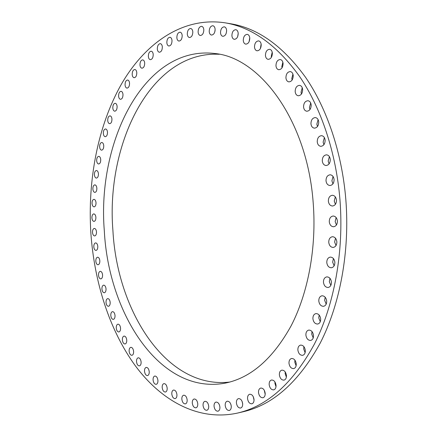 <?xml version="1.0" encoding="UTF-8"?>
<svg xmlns="http://www.w3.org/2000/svg" width="437" height="437" viewBox="0 0 437 437"><rect width="100%" height="100%" fill="white"/><g stroke="black" fill="none" stroke-linecap="round" stroke-linejoin="round"><path stroke-width="0.66" d="M198.114 32.087C198.322 34.059 199.048 35.2 200.288 35.495C202.528 35.244 203.702 33.321 203.817 29.721C203.604 27.755 202.883 26.619 201.654 26.318C199.403 26.564 198.223 28.487 198.114 32.087M209.214 31.601C209.432 33.6 210.175 34.758 211.453 35.064C213.769 34.818 214.988 32.857 215.113 29.192C214.895 27.198 214.152 26.045 212.89 25.734C210.558 25.974 209.334 27.93 209.214 31.601M220.516 32.791C220.734 34.823 221.504 35.998 222.826 36.315C225.219 36.069 226.481 34.081 226.606 30.355C226.388 28.329 225.623 27.154 224.318 26.832C221.903 27.072 220.636 29.061 220.516 32.791M231.905 35.73C232.134 37.8 232.932 39.002 234.298 39.325C236.767 39.079 238.067 37.063 238.203 33.283C237.974 31.218 237.182 30.022 235.833 29.694C233.342 29.929 232.036 31.945 231.905 35.73M243.272 40.477C243.513 42.591 244.338 43.815 245.758 44.142C248.298 43.902 249.642 41.859 249.778 38.03C249.538 35.927 248.719 34.703 247.32 34.365C244.758 34.605 243.409 36.642 243.272 40.477M249.751 37.729L249.112 41.684M254.498 47.059C254.744 49.228 255.607 50.479 257.082 50.812C259.693 50.566 261.069 48.507 261.206 44.64C260.96 42.487 260.108 41.236 258.649 40.892C256.016 41.138 254.634 43.192 254.498 47.059M261.129 44.011L260.408 48.573M265.439 55.499C265.701 57.722 266.597 59 268.138 59.345C270.809 59.088 272.218 57.018 272.355 53.123C272.098 50.916 271.208 49.638 269.684 49.288C266.991 49.534 265.576 51.604 265.439 55.499M272.213 52.194L271.284 56.318L271.432 57.274M275.966 65.779C276.233 68.063 277.173 69.374 278.784 69.718C281.51 69.456 282.941 67.369 283.078 63.463C282.805 61.196 281.876 59.885 280.281 59.536C277.533 59.787 276.097 61.868 275.966 65.779M282.859 62.24L281.821 66.539L282.045 67.79M285.924 77.841C286.208 80.195 287.191 81.544 288.879 81.883C291.648 81.61 293.096 79.523 293.222 75.617C292.937 73.274 291.96 71.93 290.294 71.581C287.502 71.848 286.044 73.935 285.924 77.841M292.921 74.11L291.79 78.54L292.102 80.069M295.166 91.612C295.467 94.042 296.505 95.43 298.274 95.763C301.066 95.474 302.524 93.387 302.644 89.498C302.344 87.083 301.317 85.701 299.569 85.357C296.75 85.636 295.281 87.722 295.166 91.612M302.246 87.717L301.044 92.229L301.454 94.031M303.557 106.978C303.873 109.49 304.966 110.911 306.823 111.238C309.631 110.927 311.089 108.846 311.193 104.995C310.876 102.493 309.795 101.073 307.959 100.734C305.13 101.034 303.66 103.116 303.557 106.978M310.685 102.941L309.434 107.497L309.964 109.567M310.953 123.775C311.291 126.38 312.439 127.839 314.389 128.156C317.191 127.823 318.639 125.752 318.731 121.945C318.393 119.356 317.262 117.897 315.334 117.569C312.504 117.892 311.046 119.962 310.953 123.775M318.103 119.634L316.836 124.19L317.486 126.517M317.235 141.828C317.595 144.527 318.797 146.029 320.845 146.324C323.626 145.963 325.057 143.91 325.133 140.168C324.773 137.48 323.577 135.983 321.556 135.672C318.748 136.022 317.306 138.07 317.235 141.828M324.374 137.606L323.118 142.129L323.893 144.702M322.282 160.914C322.67 163.717 323.932 165.252 326.073 165.525C328.815 165.137 330.219 163.11 330.279 159.434C329.891 156.648 328.64 155.113 326.526 154.829C323.751 155.201 322.342 157.233 322.282 160.914M329.383 156.637L328.165 161.084L329.077 163.897M326.013 180.787C326.423 183.693 327.75 185.266 329.984 185.512C332.672 185.097 334.037 183.092 334.081 179.509C333.666 176.619 332.355 175.046 330.148 174.784C327.433 175.188 326.051 177.187 326.013 180.787M333.054 176.488L331.896 180.825L332.939 183.851M328.362 201.184C328.799 204.188 330.175 205.8 332.502 206.018C335.119 205.57 336.441 203.598 336.468 200.108C336.026 197.114 334.66 195.508 332.366 195.273C329.716 195.705 328.384 197.677 328.362 201.184M335.316 196.89L334.239 201.086L335.408 204.308M329.279 221.816C329.744 224.924 331.175 226.568 333.578 226.754C336.119 226.279 337.391 224.345 337.397 220.953C336.932 217.861 335.507 216.217 333.136 216.015C330.569 216.479 329.285 218.413 329.279 221.816M336.129 217.56L335.152 221.581L336.435 224.979M328.755 242.404C329.247 245.605 330.727 247.282 333.196 247.435C335.643 246.932 336.861 245.042 336.856 241.748C336.359 238.564 334.895 236.887 332.448 236.723C329.973 237.209 328.744 239.099 328.755 242.404M335.49 238.203L334.622 242.027L336.009 245.578M326.8 262.659C327.318 265.947 328.843 267.652 331.366 267.766C333.715 267.247 334.879 265.396 334.857 262.211C334.338 258.939 332.825 257.235 330.328 257.103C327.952 257.606 326.778 259.458 326.8 262.659M333.415 258.546L332.666 262.151L334.125 265.816M323.462 282.302C324.003 285.667 325.56 287.399 328.127 287.48C330.372 286.951 331.475 285.142 331.443 282.056C330.902 278.702 329.356 276.976 326.816 276.878C324.544 277.397 323.429 279.205 323.462 282.302M329.951 278.303L329.318 281.663L330.831 285.416M318.802 301.077C319.365 304.513 320.938 306.261 323.533 306.315C325.674 305.774 326.729 304.01 326.685 301.027C326.117 297.602 324.554 295.854 321.987 295.783C319.818 296.319 318.759 298.083 318.802 301.077M325.166 297.215L324.647 300.323L326.182 304.13M312.908 318.753C313.487 322.244 315.077 324.003 317.677 324.036C319.72 323.484 320.72 321.763 320.665 318.879C320.086 315.399 318.507 313.64 315.929 313.591C313.864 314.132 312.859 315.853 312.908 318.753M319.157 315.044L318.748 317.885L320.272 321.708M305.895 335.119C306.484 338.648 308.074 340.418 310.669 340.434C312.619 339.877 313.564 338.2 313.504 335.403C312.908 331.885 311.324 330.115 308.757 330.088C306.79 330.634 305.834 332.311 305.895 335.119M312.029 331.59L311.718 334.158L313.209 337.959M297.876 350.004C298.471 353.56 300.055 355.336 302.628 355.336C304.485 354.784 305.387 353.151 305.321 350.436C304.72 346.891 303.141 345.115 300.596 345.104C298.717 345.645 297.81 347.284 297.876 350.004M303.906 346.678L303.688 348.955L305.108 352.703M288.983 363.273C289.589 366.84 291.157 368.615 293.697 368.604C295.467 368.058 296.319 366.463 296.253 363.824C295.647 360.268 294.085 358.493 291.572 358.493C289.78 359.034 288.917 360.629 288.983 363.273M294.931 360.164L294.784 362.153L296.117 365.802M279.369 374.82C279.97 378.382 281.515 380.157 284.006 380.135C285.705 379.595 286.514 378.043 286.448 375.476C285.842 371.92 284.301 370.144 281.832 370.155C280.117 370.691 279.298 372.242 279.369 374.82M285.235 371.958L285.153 373.646L286.372 377.147M269.159 384.576C269.76 388.127 271.273 389.891 273.715 389.87C275.337 389.34 276.113 387.821 276.042 385.314C275.441 381.774 273.933 380.01 271.514 380.021C269.875 380.545 269.088 382.064 269.159 384.576M274.96 381.982L274.928 383.358L276.015 386.674M258.507 392.508C259.097 396.031 260.578 397.779 262.959 397.763C264.516 397.244 265.259 395.758 265.188 393.311C264.598 389.793 263.123 388.045 260.763 388.056C259.19 388.569 258.436 390.055 258.507 392.508M264.254 390.214L265.193 394.338M247.544 398.61C248.123 402.089 249.565 403.826 251.876 403.81C253.378 403.302 254.094 401.849 254.023 399.451C253.438 395.977 252.002 394.24 249.707 394.245C248.194 394.748 247.473 396.201 247.544 398.61M253.247 396.649L254.039 400.123M236.401 402.898C236.963 406.334 238.362 408.043 240.607 408.038C242.054 407.546 242.743 406.12 242.672 403.761C242.109 400.33 240.711 398.615 238.487 398.62C237.023 399.107 236.33 400.532 236.401 402.898M242.082 401.346L242.688 404.023M225.197 405.41C225.743 408.792 227.098 410.485 229.267 410.485C230.67 410.004 231.337 408.606 231.266 406.284C230.72 402.909 229.365 401.221 227.213 401.21C225.798 401.685 225.126 403.089 225.197 405.41M230.894 404.427L231.239 405.989M214.043 406.219C214.567 409.535 215.883 411.201 217.976 411.212C219.336 410.747 219.986 409.371 219.915 407.082C219.385 403.766 218.079 402.1 215.998 402.089C214.627 402.548 213.972 403.925 214.043 406.219M203.041 405.383C203.549 408.639 204.811 410.277 206.838 410.299C208.159 409.846 208.788 408.486 208.722 406.23C208.209 402.98 206.952 401.341 204.942 401.319C203.609 401.767 202.976 403.122 203.041 405.383M192.28 403.001C192.766 406.186 193.984 407.797 195.934 407.825C197.229 407.388 197.841 406.049 197.781 403.815C197.284 400.631 196.071 399.025 194.132 398.992C192.832 399.429 192.214 400.762 192.28 403.001M181.836 399.167C182.305 402.28 183.48 403.854 185.359 403.897C186.626 403.471 187.227 402.149 187.162 399.931C186.692 396.823 185.523 395.245 183.655 395.201C182.382 395.622 181.776 396.943 181.836 399.167M171.785 393.966C172.233 397.009 173.363 398.555 175.177 398.604C176.417 398.189 177.007 396.883 176.947 394.682C176.493 391.645 175.368 390.099 173.571 390.044C172.32 390.454 171.725 391.76 171.785 393.966M162.176 387.51C162.608 390.481 163.695 391.994 165.443 392.055C166.661 391.65 167.245 390.356 167.185 388.165C166.754 385.199 165.672 383.686 163.935 383.62C162.706 384.019 162.122 385.319 162.176 387.51M153.07 379.9C153.48 382.796 154.529 384.276 156.211 384.347C157.418 383.959 157.992 382.67 157.937 380.485C157.522 377.595 156.479 376.11 154.807 376.038C153.595 376.426 153.016 377.715 153.07 379.9M144.505 371.237C144.898 374.061 145.903 375.509 147.526 375.591C148.717 375.208 149.29 373.925 149.236 371.745C148.842 368.926 147.837 367.479 146.226 367.397C145.024 367.774 144.45 369.057 144.505 371.237M136.513 361.623C136.885 364.371 137.857 365.791 139.425 365.878C140.605 365.507 141.173 364.229 141.124 362.049C140.741 359.301 139.774 357.881 138.223 357.788C137.032 358.16 136.459 359.438 136.513 361.623M129.123 351.146C129.483 353.823 130.417 355.21 131.93 355.308C133.105 354.948 133.673 353.67 133.624 351.485C133.263 348.808 132.329 347.42 130.827 347.322C129.642 347.683 129.073 348.955 129.123 351.146M122.365 339.904C122.704 342.515 123.611 343.875 125.069 343.979C126.244 343.624 126.806 342.351 126.763 340.155C126.419 337.544 125.517 336.184 124.064 336.08C122.884 336.43 122.316 337.708 122.365 339.904M116.247 327.985C116.575 330.53 117.449 331.863 118.864 331.973C120.038 331.628 120.601 330.35 120.563 328.149C120.23 325.603 119.361 324.27 117.952 324.161C116.772 324.5 116.204 325.778 116.247 327.985M110.796 315.476C111.113 317.961 111.954 319.267 113.325 319.381C114.499 319.043 115.068 317.765 115.029 315.547C114.713 313.061 113.871 311.761 112.506 311.641C111.326 311.98 110.758 313.258 110.796 315.476M106.016 302.464C106.322 304.889 107.136 306.168 108.469 306.288C109.649 305.955 110.222 304.671 110.184 302.437C109.878 300.011 109.064 298.733 107.742 298.608C106.557 298.941 105.978 300.224 106.016 302.464M101.925 289.021C102.214 291.392 103.006 292.643 104.301 292.774C105.486 292.446 106.065 291.151 106.033 288.895C105.738 286.525 104.951 285.274 103.662 285.142C102.466 285.47 101.887 286.759 101.925 289.021M98.516 275.223C98.795 277.544 99.565 278.768 100.832 278.904C102.029 278.588 102.613 277.282 102.58 274.999C102.302 272.683 101.531 271.459 100.275 271.317C99.073 271.639 98.489 272.939 98.516 275.223M95.812 261.151C96.08 263.418 96.828 264.625 98.063 264.767C99.275 264.451 99.865 263.14 99.838 260.823C99.57 258.557 98.822 257.355 97.593 257.213C96.38 257.524 95.785 258.835 95.812 261.151M93.808 246.867C94.064 249.09 94.796 250.275 96.003 250.423C97.227 250.111 97.828 248.784 97.806 246.441C97.549 244.223 96.817 243.038 95.621 242.89C94.387 243.196 93.78 244.523 93.808 246.867M92.507 232.446C92.759 234.625 93.469 235.794 94.654 235.947C95.9 235.641 96.511 234.298 96.49 231.921C96.238 229.742 95.528 228.578 94.354 228.42C93.103 228.726 92.486 230.07 92.507 232.446M91.917 217.959C92.158 220.101 92.857 221.248 94.015 221.406C95.282 221.106 95.911 219.745 95.894 217.326C95.654 215.19 94.955 214.043 93.802 213.884C92.529 214.185 91.901 215.545 91.917 217.959M92.032 203.473C92.267 205.576 92.955 206.706 94.097 206.87C95.392 206.575 96.031 205.193 96.02 202.735C95.785 200.638 95.097 199.501 93.966 199.338C92.666 199.633 92.021 201.015 92.032 203.473M92.868 189.052C93.097 191.122 93.769 192.242 94.895 192.411C96.216 192.116 96.872 190.712 96.867 188.21C96.637 186.146 95.965 185.026 94.845 184.851C93.518 185.146 92.857 186.544 92.868 189.052M94.414 174.767C94.632 176.805 95.304 177.914 96.413 178.094C97.762 177.799 98.44 176.373 98.44 173.822C98.216 171.785 97.549 170.676 96.446 170.501C95.086 170.791 94.408 172.216 94.414 174.767M96.67 160.696C96.888 162.706 97.549 163.804 98.647 163.984C100.035 163.695 100.729 162.247 100.734 159.642C100.515 157.631 99.86 156.533 98.767 156.348C97.375 156.643 96.675 158.09 96.67 160.696M99.641 146.903C99.855 148.891 100.51 149.978 101.603 150.17C103.023 149.88 103.744 148.4 103.755 145.74C103.536 143.757 102.892 142.67 101.805 142.478C100.373 142.768 99.652 144.243 99.641 146.903M103.329 133.465C103.536 135.432 104.181 136.513 105.268 136.71C106.737 136.42 107.475 134.918 107.491 132.198C107.284 130.237 106.639 129.155 105.557 128.959C104.082 129.243 103.34 130.745 103.329 133.465M107.715 120.465C107.923 122.415 108.567 123.491 109.649 123.693C111.162 123.409 111.927 121.874 111.948 119.088C111.741 117.149 111.102 116.073 110.026 115.865C108.507 116.149 107.737 117.684 107.715 120.465M112.806 107.983C113.008 109.916 113.653 110.987 114.734 111.2C116.297 110.916 117.089 109.348 117.121 106.502C116.914 104.569 116.275 103.498 115.199 103.285C113.631 103.569 112.833 105.131 112.806 107.983M118.591 96.102C118.793 98.025 119.432 99.095 120.519 99.314C122.131 99.03 122.955 97.435 122.994 94.512C122.792 92.595 122.152 91.53 121.076 91.306C119.454 91.584 118.624 93.185 118.591 96.102M125.053 84.915C125.255 86.826 125.9 87.897 126.987 88.121C128.653 87.842 129.51 86.209 129.554 83.221C129.357 81.309 128.713 80.244 127.631 80.015C125.954 80.288 125.097 81.921 125.053 84.915M132.182 74.508C132.378 76.415 133.028 77.486 134.126 77.72C135.852 77.447 136.743 75.776 136.797 72.711C136.595 70.81 135.951 69.74 134.864 69.499C133.127 69.773 132.231 71.444 132.182 74.508M139.955 64.982C140.151 66.888 140.807 67.964 141.91 68.205C143.702 67.937 144.631 66.227 144.691 63.092C144.494 61.191 143.844 60.115 142.746 59.869C140.943 60.137 140.009 61.841 139.955 64.982M148.345 56.439C148.542 58.35 149.203 59.427 150.323 59.683C152.18 59.41 153.147 57.668 153.218 54.45C153.016 52.549 152.36 51.473 151.251 51.216C149.378 51.484 148.411 53.227 148.345 56.439M157.315 48.982C157.517 50.894 158.183 51.987 159.325 52.243C161.253 51.981 162.258 50.2 162.335 46.906C162.132 44.995 161.472 43.913 160.341 43.645C158.402 43.908 157.391 45.688 157.315 48.982M166.836 42.717C167.038 44.64 167.715 45.732 168.873 46.005C170.878 45.743 171.921 43.924 172.009 40.554C171.807 38.636 171.135 37.538 169.982 37.265C167.972 37.527 166.918 39.341 166.836 42.717M187.298 34.162C187.506 36.118 188.21 37.238 189.418 37.527C191.575 37.276 192.706 35.386 192.815 31.857C192.608 29.913 191.903 28.793 190.707 28.498C188.533 28.749 187.397 30.639 187.298 34.162M176.848 37.74C177.051 39.674 177.744 40.783 178.924 41.067C181.005 40.805 182.092 38.953 182.191 35.501C181.983 33.573 181.295 32.464 180.126 32.18C178.034 32.436 176.941 34.288 176.848 37.74M104.323 230.883C108.491 313.695 160.073 395.299 225.273 383.118C250.942 377.868 272.923 358.711 291.222 325.641C308.167 292.774 316.656 247.566 313.22 203.189C307.424 120.432 259.835 57.334 214.671 53.494C143.811 45.169 96.867 142.446 104.323 230.883M219.292 54.275C150.377 50.763 105.77 144.74 112.915 230.539C117.111 310.723 166.229 389.596 229.835 382.036M237.706 413.031L243.404 411.698C273.24 404.717 298.853 381.834 320.234 343.05C340.035 304.436 349.961 251.488 345.831 199.556C341.963 152.589 326.925 108.474 305.518 77.251C282.925 46.114 258.059 28.301 230.927 23.806L225.159 22.839C182.693 16.355 144.86 43.41 121.284 84.385C97.822 125.922 87.586 179.935 90.836 232.67C94.223 281.969 109.441 330.214 135.301 365.742C161.248 400.745 198.502 421.683 237.706 413.031C267.482 406.071 293.047 383.091 314.4 344.083C334.174 305.244 344.088 251.936 339.948 199.643C336.069 152.355 321.031 107.944 299.635 76.535C277.058 45.219 252.231 27.323 225.159 22.839M215.097 30.404L214.955 31.306M226.628 30.847L226.251 33.223M238.209 33.338L237.684 36.593"/></g></svg>
